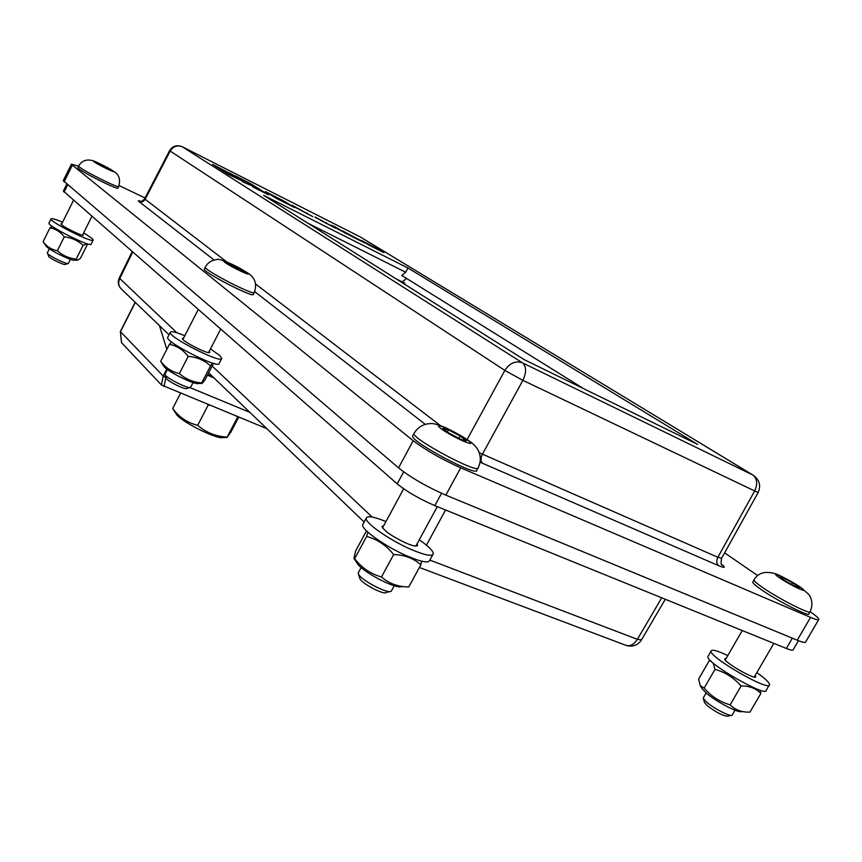 <?xml version="1.0" encoding="UTF-8"?>
<svg xmlns="http://www.w3.org/2000/svg" width="862" height="862" viewBox="0 0 862 862"><rect width="100%" height="100%" fill="white"/><g stroke="black" fill="none" stroke-linecap="round" stroke-linejoin="round"><path stroke-width="1.29" d="M63.249 180.632L398.535 467.883C410.894 477.634 426.668 486.718 445.826 495.133L797.242 640.207C802.931 642.513 805.754 643.052 805.733 641.802L818.609 619.767M810.194 611.718C815.646 615.522 818.555 618.043 818.9 619.272C818.997 620.403 816.217 619.778 810.56 617.386L460.707 467.818C441.581 459.198 425.742 450.158 413.178 440.708L72.376 165.17L71.449 164.092L78.485 166.247M724.63 552.833L757.741 575.622M407.963 268.007L697.606 444.393L524.193 359.637L263.621 195.308L407.963 268.007L405.7 272.252L307.842 223.193M349.735 234.658L354.465 237.212L349.735 234.658M119.107 185.545L145.053 197.991M176.969 332.818L119.236 278.006M665.292 599.273L641.5 639.841L637.374 639.335L429.847 560.106M583.951 388.848L401.767 275.463L405.7 272.252M406.552 278.437L402.295 281.928M299.308 209.143L305.353 212.742L299.308 209.143M278.986 198.928L274.375 196.353L278.889 199.111M250.12 183.347L268.427 194.801L252.706 186.871L254.484 187.28L234.69 175.546L250.12 183.347L249.754 184.048M278.491 198.917L282.714 201.546L275.872 198.088L265.485 191.612L283.824 200.997L294.664 207.58L278.286 199.305M283.824 200.997L283.533 201.546M276.433 197.635L276.131 198.217M274.375 196.353L274.062 196.967M292.121 205.307L313.035 216.75L291.959 205.619M215.241 166.043L237.104 178.154L227.482 173.79L215.241 166.043M342.354 230.79L362.794 241.629L351.146 236.102L342.333 230.822M357.536 239.086L363.548 242.394M363.667 242.157L364.27 242.739M365.025 243.009L353.614 237.384M361.426 240.379L379.711 249.969L369.001 244.366L368.462 244.765L361.383 240.466M368.645 244.862L368.72 244.28L369.561 245.368L383.87 252.577M368.893 244.399L368.947 245.023M369.184 244.582L372.265 246.78M376.371 248.622L381.284 251.338M381.457 251.036L382.965 252.178M315.223 216.998L335.706 228.311L315.05 217.31M326.278 222.59L325.944 223.226M228.904 174.684L240.67 180.029L212.623 164.383C230.186 173.402 240.649 179.21 244 181.774L228.904 174.684M334.585 226.555L347.192 234.119L330.911 225.122L334.585 226.555L334.305 227.083M338.13 228.57L337.785 229.217M229.885 173.111L250.81 185.352L242.567 181.742L247.534 183.628L229.82 173.23M226.566 261.757L144.611 198.842L169.577 150.678L504.852 370.423L522.878 380.347L758.107 492.59C761.2 485.435 759.465 479.595 752.925 475.048L522.437 362.827L182.248 146.755L360.251 236.931L752.731 474.951C757.299 478.636 757.881 484.078 754.487 491.297L717.863 557.272L479.261 452.765M809.924 611.966L808.944 613.658C810.905 618 776.231 600.372 760.209 588.865C755.446 585.481 752.946 583.272 752.709 582.216L752.968 581.775M477.86 468.185L476.815 470.102C479.067 477.979 410.948 441.883 412.607 436.075L412.93 435.493M254.204 292.574L253.309 294.308C254.602 298.726 202.742 272.101 204.262 269.106L204.359 268.912M118.665 186.537L117.922 188.024C118.934 190.567 84.325 173.456 78.733 168.618L77.86 167.508M140.323 201.255L139.547 201.072C140.754 201.956 142.445 201.212 144.611 198.842L144.633 198.81M758.054 492.687L721.623 558.253L717.863 557.272C716.171 560.839 716.43 563.64 718.628 565.666C724.899 568.252 725.923 567.842 721.688 564.416M108.149 169.081L108.483 168.424L110.789 170.18L105.929 168.155L96.469 162.616L108.483 168.424M101.35 164.653L100.929 165.504M70.415 259.333L68.303 263.481C67.387 264.753 50.265 256.596 47.722 253.676L48.714 256.564C50.761 258.934 64.499 265.464 65.253 264.44L68.066 263.556M239.668 270.334L227.212 262.91L241.414 269.58L244.98 272.295L239.668 270.334M240.8 270.754L241.414 269.58M231.889 266.229L232.568 264.903M193.066 382.588L190.577 387.329C188.907 389.452 165.601 377.782 165.062 374.55L166.323 378.213C166.765 380.842 185.438 390.184 186.817 388.482L190.049 387.491M460.954 439.394L449.156 433.177L442.96 428.425L448.499 429.879L460.125 436L466.396 440.773L460.954 439.394M458.875 438.305L460.125 436M447.421 431.851L448.499 429.879M359.82 578.337L359.863 578.477C360.919 583.111 384.043 595.33 386.338 592.474L389.818 591.537M394.257 585.729L391.294 591.138C388.503 594.683 359.616 579.415 358.333 573.704L358.517 572.357M791.51 584.382L792.469 582.734L799.645 587.615L796.887 587.227L786.855 581.915L779.711 577.034L782.556 577.475L792.469 582.734M782.556 577.475L781.931 578.553M704.534 702.519L707.368 705.816C716.559 712.615 723.337 716.063 727.711 716.171L731.116 715.417M734.984 710.191L732.107 715.191C730.804 717.152 714.135 708.661 706.786 702.293L703.349 698.532L703.478 697.606M93.139 240.121L91.146 244.086C91.641 248.062 47.108 225.876 48.962 223.042L49.026 222.924M83.668 232.815L92.202 238.558L93.204 239.992C93.732 243.892 49.188 221.674 51.009 218.916C51.569 218.086 55.437 219.185 62.603 222.202M82.892 234.356L83.345 235.046C83.56 237.082 60.038 225.338 60.986 223.872L61.827 223.754M77.117 260.184L74.746 260.27C72.042 260.27 66.158 257.964 57.118 253.363C50.923 250.045 47.238 247.62 46.063 246.069L43.1 241.705C46.828 246.683 51.58 249.7 57.345 250.745C62.678 255.529 68.949 258.32 76.168 259.106L77.666 260.162L80.446 258.331L87.267 244.7L86.9 243.914L83.075 245.293C77.849 240.509 71.589 237.686 64.284 236.824C60.469 231.835 55.707 228.839 49.974 227.859L52.334 226.372M76.168 259.106L83.075 245.293M57.345 250.745L64.284 236.824M43.1 241.705L49.974 227.859M221.599 358.7L219.153 363.43C219.724 369.593 165.245 342.117 167.648 337.419L167.799 337.117M210.457 348.905L219.778 355.553L221.76 358.387C222.396 364.443 167.907 336.934 170.245 332.344C170.988 330.933 175.826 332.053 184.78 335.717M209.218 351.297L209.714 352.246C209.972 355.413 181.214 340.889 182.41 338.443L183.552 338.13M212.645 363.096L210.522 365.876C204.413 360.284 196.978 357.116 188.207 356.372C183.153 349.853 176.882 345.824 169.415 344.272L160.677 361.329C165.601 367.815 171.829 371.888 179.371 373.548C185.632 379.129 193.077 382.243 201.73 382.879L202.171 383.396L204.994 379.905L213.55 363.355M188.207 356.372L179.371 373.548M169.415 344.272L171.495 341.902M201.805 383.396L198.454 383.493C194.898 385.303 165.978 370.811 163.737 366.07L160.677 361.329M210.522 365.876L201.73 382.879M432.789 554.719L429.729 560.322C428.694 563.349 421.281 561.959 407.467 556.152C386.111 547.036 361.103 529.419 362.665 524.829L363.161 523.913M419.277 539.763C428.511 546.249 433.198 550.915 433.317 553.76C432.315 556.723 424.923 555.279 411.109 549.439C389.775 540.28 364.701 522.738 366.21 518.245C367.223 515.508 373.806 516.607 385.96 521.542M417.025 543.89L417.564 545.301C417.003 546.864 413.06 546.088 405.733 542.974C391.822 536.272 383.913 530.766 382.006 526.477L383.73 525.68M421.658 561.194L420.828 564.836C413.609 558.264 404.547 554.837 393.643 554.557C386.262 545.258 377.254 539.224 366.609 536.455L354.627 558.673C361.76 567.886 370.714 573.984 381.478 576.969C388.956 583.52 398.039 586.85 408.76 586.968L408.437 586.957M393.643 554.557L381.478 576.969M366.609 536.455L367.912 532.188M366.49 530.841L355.65 550.969L353.937 558.414L354.627 558.673M420.828 564.836L408.76 586.968M403.998 586.634L401.466 586.602C395.68 589.425 361.2 571.194 357.083 563.123L354.034 558.565M769.13 685.268L766.307 690.128C767.708 698.457 705.838 662.921 707.874 656.639L708.273 655.95M756.847 672.608L761.189 675.797C766.63 680.01 769.41 682.93 769.55 684.568C771.037 692.757 709.103 657.253 711.064 651.112C711.667 649.108 717.238 650.594 727.787 655.551M755.177 675.474L755.715 676.573C756.459 680.883 723.789 662.178 724.726 658.848L726.138 658.406M760.176 690.171L760.855 693.457C755.899 688.296 749.315 685.807 741.094 685.98C733.864 677.704 725.157 672.166 714.964 669.386L713.283 663.158M711.182 661.273L709.211 660.734L698.597 679.127L700.246 685.624L704.146 688.102C711.172 696.324 719.835 701.894 730.136 704.847C735.254 709.976 741.859 712.4 749.962 712.12L760.855 693.457M730.136 704.847L741.094 685.98M704.146 688.102L714.964 669.386M709.211 660.734L710.676 660.777M743.637 711.7L741.395 711.581C738.26 713.133 716.839 702.013 707.045 693.738L702.358 689.007L700.246 685.624M63.379 191.073L397.199 483.862C407.015 491.76 419.557 499.023 434.825 505.638L786.327 648.45C790.907 650.282 793.202 650.681 793.223 649.625L798.438 640.692M237.826 416.755L236.425 416.174M209.789 405.259L208.173 405.097L197.689 425.311C205.953 432.519 215.78 436.441 227.169 437.099L230.93 431.991L238.699 417.111M237.589 417.154L227.169 437.099M208.173 405.097L207.559 404.353M180.535 393.277L172.669 408.534C179.242 417.305 187.582 422.897 197.689 425.311M227.126 437.476L223.053 437.551C216.89 439.717 179.878 421.076 176.204 413.911L172.669 408.534M166.797 369.022L163.209 376.015L120.475 331.676L135.312 302.433M121.564 342.688L161.42 384.98L266.821 428.64M163.209 376.015L161.42 384.98M121.596 342.936L120.475 331.676M249.84 412.338L189.888 387.544M213.981 377.933L207.44 375.175M164.006 386.499L165.892 377.642L163.284 376.123M120.4 331.622L121.477 342.764M212.946 376.931L207.677 374.711M396.035 278.814L404.763 283.145L404.321 284.04M166.829 349.315L159.448 325.599M64.1 181.86L72.376 165.17M413.178 440.708L398.535 467.883M445.826 495.133L460.707 467.818M810.56 617.386L797.242 640.207M132.134 251.715L119.204 278.07C117.48 282.273 118.256 285.99 121.531 289.212C118.557 286.313 117.932 282.822 119.667 278.728L132.683 252.2M372.125 517.038L212.16 366.038M426.453 545.172L445.546 510.002M661.704 597.819L637.374 639.335C633.775 644.83 629.766 646.748 625.338 645.088L419.395 567.476M280.344 199.133L280.075 199.715M307.141 213.086L306.807 213.722M480.059 462.161L482.494 463.25C480.576 461.224 480.543 458.218 482.408 454.22L522.878 380.347C526.628 372.255 526.477 366.415 522.437 362.827C515.627 360.478 509.765 363.01 504.852 370.423L467.118 439.523M140.495 201.266C138.2 200.437 137.715 200.544 139.03 201.6L214.121 260.033M254.678 291.604L425.268 424.352M482.494 463.25L718.628 565.666M139.03 201.6C141.562 202.505 143.598 201.762 145.118 199.359L170.116 151.141C173.197 146.303 177.238 144.848 182.248 146.755L182.216 146.734C176.882 144.59 172.669 145.915 169.577 150.678M440.374 425.58L255.669 284.051M360.973 237.362L359.96 236.791M181.957 146.615L360.402 237.018L752.925 475.048M79.519 167.034C85.122 171.84 119.732 188.972 118.708 186.451C120.184 181.257 119.667 177.173 117.146 174.221C116.833 172.422 100.369 163.424 93.398 160.871C86.846 158.823 81.912 160.537 78.604 166L79.519 167.034M94.055 161.765C90.09 158.727 109.226 168.004 113.137 170.999C117.351 174.156 97.934 164.771 94.055 161.765M205.264 267.155C203.766 270.108 255.626 296.743 254.312 292.369C257.113 284.449 255.249 278.21 248.698 273.642C235.272 264.634 217.655 257.609 216.815 259.613C211.664 260.098 207.817 262.608 205.264 267.155L204.262 269.106M247.329 272.877C253.827 277.747 230.844 266.983 224.766 262.285C218.646 257.598 241.263 268.222 247.329 272.877M414.299 432.95L413.975 433.532C412.359 439.264 480.49 475.371 478.194 467.57C480.856 462.172 480.985 456.709 478.604 451.182C476.74 447.378 473.831 444.135 469.887 441.463C464.273 437.433 456.483 432.983 446.494 428.112C438.37 424.6 432.875 423.102 430.009 423.619C422.94 424.05 417.596 427.358 413.975 433.532L412.607 436.075M468.249 440.579C479.552 449.08 451.731 436.872 440.956 428.554C430.246 420.322 457.56 432.422 468.249 440.579M761.458 586.699C777.502 598.185 812.176 615.813 810.194 611.514C812.791 605.49 812.392 599.833 808.976 594.554L800.13 586.947C791.51 581.581 783.73 577.335 776.802 574.2C765.704 570.547 758.086 572.508 753.938 580.083C754.185 581.128 756.685 583.337 761.458 586.699M754.196 579.641L752.709 582.216M779.496 577.777C767.094 569.319 787.469 578.445 799.764 586.817C812.564 595.459 791.962 586.311 779.496 577.777M64.057 192.097L67.635 184.888M397.199 483.862L403.664 471.87M434.825 505.638L441.549 493.29M786.327 648.45L792.329 638.171M63.206 180.729L71.449 164.092M626.588 645.552C632.805 647.082 637.718 645.272 641.328 640.121M121.531 289.212L169.006 334.768M208.658 372.815L364.163 522.049M721.968 564.815L722.248 565.106C721.095 565.246 720.847 563.026 721.516 558.425M78.604 166L77.828 167.584M49.36 248.827L47.313 252.943M198.206 309.577L182.906 339.391M220.629 329.219L208.572 352.558M359.863 578.477L358.333 573.704M403.664 488.786L382.534 527.889M437.293 506.651L415.818 546.109M704.61 702.778L703.349 698.532M706.15 692.983L703.241 698.004M73.475 200.35L61.428 224.562M91.846 216.437L82.493 235.164M48.962 223.042L51.009 218.916M167.433 369.507L165.03 374.194M167.648 337.419L170.245 332.344M361.124 567.519L358.226 572.885M362.665 524.829L366.21 518.245M742.247 630.542L725.254 659.947M773.85 643.386L754.282 677.015M707.874 656.639L711.064 651.112M710.848 660.938L710.202 660.917M63.335 191.148L66.805 184.166M135.172 302.293L120.303 331.579"/></g></svg>
